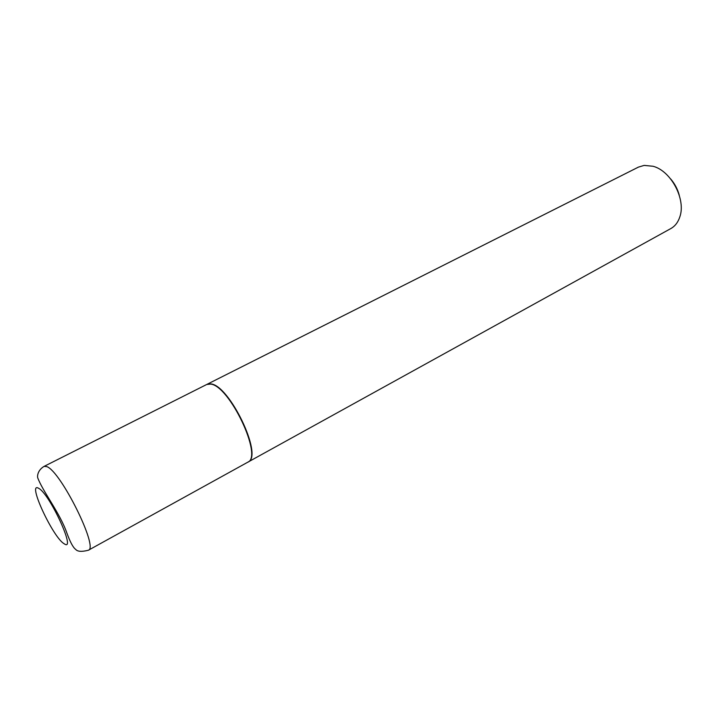 <?xml version="1.0" encoding="UTF-8"?>
<svg xmlns="http://www.w3.org/2000/svg" width="717" height="717" viewBox="0 0 717 717"><rect width="100%" height="100%" fill="white"/><g stroke="black" fill="none" stroke-linecap="round" stroke-linejoin="round"><path stroke-width="1.08" d="M44.122 466.364L206.693 384.5L210.475 384.079C229.332 385.199 263.345 456.989 247.706 462.241L88.379 550.235C81.72 551.929 77.481 551.642 75.67 549.374C73.134 547.591 70.212 542.16 66.896 533.081C59.869 512.825 42.688 491.414 37.687 477.701C37.257 475.945 37.678 470.182 44.122 466.364L46.793 466.624C60.712 471.069 98.91 548.138 88.379 550.235M206.855 384.429L210.798 383.918C229.341 384.975 263.157 455.385 248.396 461.838L247.867 462.151M207.007 384.339L638.399 167.124L644.144 165.403L653.044 166.263C671.067 170.852 686.187 199.496 679.797 216.964C678.022 222.333 675.038 226.196 670.816 228.571L248.019 462.071M670.637 178.918C674.778 183.713 677.655 189.18 679.277 195.302M38.476 488.223C49.419 493.018 77.06 553.21 64.091 543.701C53.004 537.571 26.923 481.394 38.476 488.223"/></g></svg>

